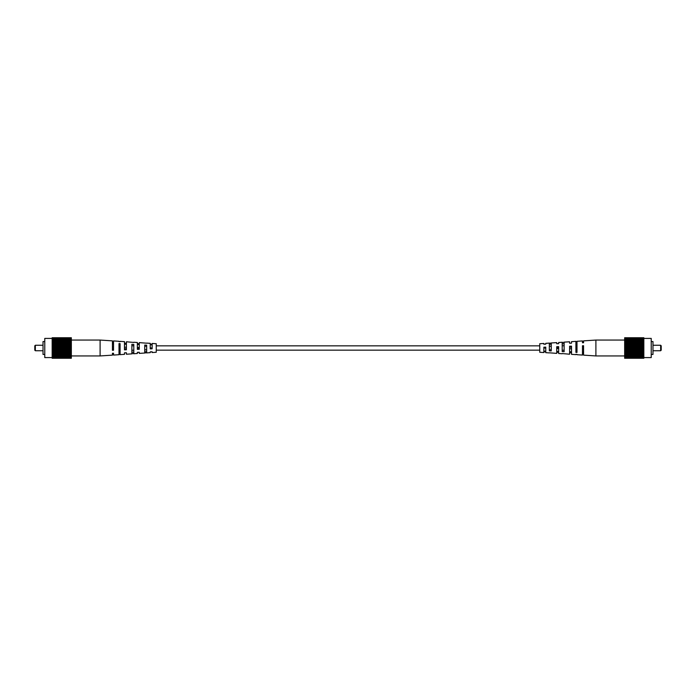 <?xml version="1.0" encoding="UTF-8"?>
<svg xmlns="http://www.w3.org/2000/svg" width="696" height="696" viewBox="0 0 696 696"><rect width="100%" height="100%" fill="white"/><g stroke="black" fill="none" stroke-linecap="round" stroke-linejoin="round"><path stroke-width="1.04" d="M576.993 354.708L582.474 355.064L582.474 345.747L583.57 345.712L583.57 355.134L595.898 355.943L595.898 340.057L624.66 340.057M556.73 347.522L558.644 347.478L558.644 348.522L556.73 348.478M558.644 351.497L556.73 351.463M582.474 346.982L583.57 346.965M583.57 352.019L582.474 351.993M569.598 347.252L571.52 347.208M571.52 351.767L569.598 351.732M543.854 347.8L545.768 347.756L545.768 348.244L543.854 347.8M545.768 351.228L543.854 351.184M576.993 350.662L575.905 350.627M564.125 350.253L562.203 350.192M551.249 349.836L549.335 349.766M562.203 353.742L558.644 353.507L558.644 346.643L556.73 346.712L556.73 353.385L549.335 352.802M558.644 352.341L556.73 352.272M583.57 353.272L582.474 353.229M575.905 354.638L571.52 354.351L571.52 346.156L569.598 346.225L569.598 354.22L562.203 353.551M571.52 352.829L569.598 352.75M549.335 352.898L545.768 352.663L545.768 347.13L543.854 347.208L543.854 352.541L539.748 352.272L539.748 343.728L543.854 343.459L543.854 344.224L545.768 344.146L545.768 343.337L545.768 344.146M545.768 351.854L543.854 351.776M576.993 354.394L575.905 354.334M583.57 342.728L583.57 340.866L583.57 342.728L582.474 342.771L582.474 340.936L576.993 341.292L576.993 352.42L575.905 352.359L575.905 341.362L571.52 341.649L571.52 343.171L571.52 341.649M571.52 343.171L569.598 343.25L569.598 341.78L564.125 342.136L564.125 351.68L562.203 351.576L562.203 342.258L558.644 342.493L558.644 343.659L558.644 342.493M558.644 343.659L556.73 343.728L556.73 342.615L551.249 342.971L551.249 350.941L549.335 350.827L549.335 343.102L545.768 343.337M549.335 343.198L551.249 343.084M562.203 342.449L564.125 342.336M575.905 341.666L576.993 341.606M549.335 344.25L551.249 344.189M562.203 343.833L564.125 343.772M575.905 343.389L576.993 343.354M575.905 345.373L576.993 345.338M562.203 345.808L564.125 345.747M549.335 346.234L551.249 346.164M583.57 349.035L582.474 349.018M571.52 348.792L569.598 348.748M660.652 345.26L661.2 345.808L661.2 350.192L660.652 350.74L660.652 345.26L652.978 345.26M660.652 350.74L652.978 350.74M651.23 341.562L652.978 341.562L652.978 354.438L651.23 354.438M624.66 358.162L643.835 358.162L624.66 358.266L643.835 358.266L624.66 358.266L624.66 338.447L651.23 338.413L651.23 357.587L643.835 357.587L643.835 337.743L624.66 337.743L643.835 337.734M624.66 337.743L643.835 337.838M624.66 338.447L643.835 338.256M624.66 357.744L643.835 357.744L624.66 357.553M624.66 337.795L643.835 337.795M624.66 337.934L643.835 337.934M624.66 338.012L643.835 338.012M624.66 338.152L643.835 338.152M624.66 338.578L643.835 338.578M624.66 338.813L643.835 338.813M624.66 338.969L643.835 338.969M624.66 339.248L643.835 339.248M624.66 339.43L643.835 339.43M624.66 339.744L643.835 339.744M624.66 339.961L643.835 339.961M624.66 340.309L643.835 340.309M624.66 340.544L643.835 340.544M624.66 340.936L643.835 340.936M624.66 341.188L643.835 341.188M624.66 341.606L643.835 341.606M624.66 341.884L643.835 341.884M624.66 342.336L643.835 342.336M624.66 342.632L643.835 342.632M624.66 343.102L643.835 343.102M624.66 343.415L643.835 343.415M624.66 343.911L643.835 343.911M624.66 344.233L643.835 344.233M624.66 344.746L643.835 344.746M624.66 345.077L643.835 345.077M624.66 345.608L643.835 345.608M624.66 345.947L643.835 345.947M624.66 346.486L643.835 346.486M624.66 346.834L643.835 346.834M624.66 347.374L643.835 347.374M624.66 347.73L643.835 347.73M624.66 348.27L643.835 348.27M624.66 348.626L643.835 348.626M624.66 349.166L643.835 349.166M624.66 349.514L643.835 349.514M624.66 350.053L643.835 350.053M624.66 350.392L643.835 350.392M624.66 350.923L643.835 350.923M624.66 351.254L643.835 351.254M624.66 351.767L643.835 351.767M624.66 352.089L643.835 352.089M624.66 352.585L643.835 352.585M624.66 352.898L643.835 352.898M624.66 353.368L643.835 353.368M624.66 353.664L643.835 353.664M624.66 354.116L643.835 354.116M624.66 354.394L643.835 354.394M624.66 354.812L643.835 354.812M624.66 355.064L643.835 355.064M624.66 355.456L643.835 355.456M624.66 355.691L643.835 355.691M624.66 356.039L643.835 356.039M624.66 356.256L643.835 356.256M624.66 356.57L643.835 356.57M624.66 356.752L643.835 356.752M624.66 357.031L643.835 357.031M624.66 357.187L643.835 357.187M624.66 357.422L643.835 357.422M624.66 357.848L643.835 357.848M624.66 357.988L643.835 357.988M624.66 358.066L643.835 358.066M624.66 358.205L643.835 358.205M624.66 356.796L643.835 356.796M624.66 356.343L643.835 356.343M624.66 355.83L643.835 355.83M624.66 355.264L643.835 355.264M624.66 354.638L643.835 354.638M624.66 353.959L643.835 353.959M624.66 353.237L643.835 353.237M624.66 352.472L643.835 352.472M624.66 351.671L643.835 351.671M624.66 350.854L643.835 350.854M624.66 350.001L643.835 350.001M624.66 349.14L643.835 349.14M624.66 346.86L643.835 346.86M624.66 345.999L643.835 345.999M624.66 345.146L643.835 345.146M624.66 344.329L643.835 344.329M624.66 343.528L643.835 343.528M624.66 342.763L643.835 342.763M624.66 342.04L643.835 342.04M624.66 341.362L643.835 341.362M624.66 340.736L643.835 340.736M624.66 340.17L643.835 340.17M624.66 339.657L643.835 339.657M624.66 339.204L643.835 339.204M119.007 341.292L113.526 340.936L113.526 350.253L112.43 350.288L112.43 340.866L100.102 340.057L100.102 355.943L71.34 355.943M139.27 348.478L137.356 348.522L137.356 347.478L139.27 347.522M137.356 344.503L139.27 344.537M113.526 349.018L112.43 349.035M112.43 343.981L113.526 344.007M126.402 348.748L124.48 348.792M124.48 344.233L126.402 344.268M152.146 348.2L150.232 348.244L150.232 347.756L152.146 348.2M150.232 344.772L152.146 344.816M119.007 345.338L120.095 345.373M131.875 345.747L133.797 345.808M144.751 346.164L146.665 346.234M133.797 342.258L137.356 342.493L137.356 349.357L139.27 349.288L139.27 342.615L146.665 343.198M137.356 343.659L139.27 343.728M112.43 342.728L113.526 342.771M120.095 341.362L124.48 341.649L124.48 349.844L126.402 349.775L126.402 341.78L133.797 342.449M124.48 343.171L126.402 343.25M146.665 343.102L150.232 343.337L150.232 348.87L152.146 348.792L152.146 343.459L156.252 343.728L156.252 352.272L152.146 352.541L152.146 351.776L150.232 351.854L150.232 352.663L150.232 351.854M150.232 344.146L152.146 344.224M119.007 341.606L120.095 341.666M112.43 353.272L112.43 355.134L112.43 353.272L113.526 353.229L113.526 355.064L119.007 354.708L119.007 343.58L120.095 343.641L120.095 354.638L124.48 354.351L124.48 352.829L124.48 354.351M124.48 352.829L126.402 352.75L126.402 354.22L131.875 353.864L131.875 344.32L133.797 344.424L133.797 353.742L137.356 353.507L137.356 352.341L137.356 353.507M137.356 352.341L139.27 352.272L139.27 353.385L144.751 353.029L144.751 345.059L146.665 345.173L146.665 352.898L150.232 352.663M146.665 352.802L144.751 352.915M133.797 353.551L131.875 353.664M120.095 354.334L119.007 354.394M146.665 351.75L144.751 351.811M133.797 352.167L131.875 352.228M120.095 352.611L119.007 352.646M120.095 350.627L119.007 350.662M133.797 350.192L131.875 350.253M146.665 349.766L144.751 349.836M112.43 346.965L113.526 346.982M124.48 347.208L126.402 347.252M35.348 350.74L34.8 350.192L34.8 345.808L35.348 345.26L35.348 350.74L43.022 350.74M35.348 345.26L43.022 345.26M44.77 354.438L43.022 354.438L43.022 341.562L44.77 341.562M71.34 337.838L52.165 337.838L71.34 337.734L52.165 337.734L71.34 337.734L71.34 357.553L44.77 357.587L44.77 338.413L52.165 338.413L52.165 358.257L71.34 358.257L52.165 358.266M71.34 358.257L52.165 358.162M71.34 357.553L52.165 357.744M71.34 338.256L52.165 338.256L71.34 338.447M71.34 358.205L52.165 358.205M71.34 358.066L52.165 358.066M71.34 357.988L52.165 357.988M71.34 357.848L52.165 357.848M71.34 357.422L52.165 357.422M71.34 357.187L52.165 357.187M71.34 357.031L52.165 357.031M71.34 356.752L52.165 356.752M71.34 356.57L52.165 356.57M71.34 356.256L52.165 356.256M71.34 356.039L52.165 356.039M71.34 355.691L52.165 355.691M71.34 355.456L52.165 355.456M71.34 355.064L52.165 355.064M71.34 354.812L52.165 354.812M71.34 354.394L52.165 354.394M71.34 354.116L52.165 354.116M71.34 353.664L52.165 353.664M71.34 353.368L52.165 353.368M71.34 352.898L52.165 352.898M71.34 352.585L52.165 352.585M71.34 352.089L52.165 352.089M71.34 351.767L52.165 351.767M71.34 351.254L52.165 351.254M71.34 350.923L52.165 350.923M71.34 350.392L52.165 350.392M71.34 350.053L52.165 350.053M71.34 349.514L52.165 349.514M71.34 349.166L52.165 349.166M71.34 348.626L52.165 348.626M71.34 348.27L52.165 348.27M71.34 347.73L52.165 347.73M71.34 347.374L52.165 347.374M71.34 346.834L52.165 346.834M71.34 346.486L52.165 346.486M71.34 345.947L52.165 345.947M71.34 345.608L52.165 345.608M71.34 345.077L52.165 345.077M71.34 344.746L52.165 344.746M71.34 344.233L52.165 344.233M71.34 343.911L52.165 343.911M71.34 343.415L52.165 343.415M71.34 343.102L52.165 343.102M71.34 342.632L52.165 342.632M71.34 342.336L52.165 342.336M71.34 341.884L52.165 341.884M71.34 341.606L52.165 341.606M71.34 341.188L52.165 341.188M71.34 340.936L52.165 340.936M71.34 340.544L52.165 340.544M71.34 340.309L52.165 340.309M71.34 339.961L52.165 339.961M71.34 339.744L52.165 339.744M71.34 339.43L52.165 339.43M71.34 339.248L52.165 339.248M71.34 338.969L52.165 338.969M71.34 338.813L52.165 338.813M71.34 338.578L52.165 338.578M71.34 338.152L52.165 338.152M71.34 338.012L52.165 338.012M71.34 337.934L52.165 337.934M71.34 337.795L52.165 337.795M71.34 339.204L52.165 339.204M71.34 339.657L52.165 339.657M71.34 340.17L52.165 340.17M71.34 340.736L52.165 340.736M71.34 341.362L52.165 341.362M71.34 342.04L52.165 342.04M71.34 342.763L52.165 342.763M71.34 343.528L52.165 343.528M71.34 344.329L52.165 344.329M71.34 345.146L52.165 345.146M71.34 345.999L52.165 345.999M71.34 346.86L52.165 346.86M71.34 349.14L52.165 349.14M71.34 350.001L52.165 350.001M71.34 350.854L52.165 350.854M71.34 351.671L52.165 351.671M71.34 352.472L52.165 352.472M71.34 353.237L52.165 353.237M71.34 353.959L52.165 353.959M71.34 354.638L52.165 354.638M71.34 355.264L52.165 355.264M71.34 355.83L52.165 355.83M71.34 356.343L52.165 356.343M71.34 356.796L52.165 356.796M539.748 350.158L156.252 350.158M539.748 345.842L156.252 345.842M583.57 340.866L595.898 340.057M595.898 355.943L624.66 355.943M112.43 355.134L100.102 355.943M100.102 340.057L71.34 340.057"/></g></svg>
